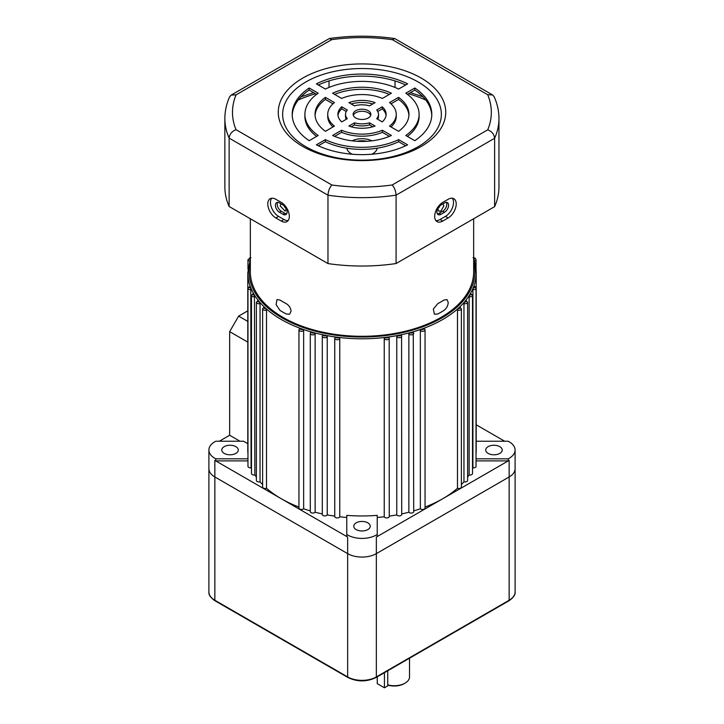 <?xml version="1.0" encoding="UTF-8"?>
<svg xmlns="http://www.w3.org/2000/svg" width="724" height="724" viewBox="0 0 724 724"><rect width="100%" height="100%" fill="white"/><g stroke="black" fill="none" stroke-linecap="round" stroke-linejoin="round"><path stroke-width="1.09" d="M263.835 307.582L264.486 307.175A1.267 0.733 0 0 0 264.251 308.315A1.267 0.733 0 0 0 265.835 308.415A114.202 65.929 180 0 0 281.247 319.483A114.202 65.929 180 0 0 300.415 328.379L299.347 329.022L300.415 328.379A114.202 65.929 0 0 0 302.56 329.158L303.646 330.569L303.646 508.773A114.202 65.929 0 0 0 310.297 510.891M473.758 259.301A114.202 65.929 180 0 1 476.202 272.858A114.202 65.929 180 0 1 473.758 286.414A114.202 65.929 180 0 1 473.215 287.844A114.202 65.929 180 0 1 470.383 293.627A114.202 65.929 180 0 1 469.559 295.012A114.202 65.929 180 0 1 465.613 300.578A114.202 65.929 180 0 1 464.527 301.899A114.202 65.929 180 0 1 459.514 307.175A114.202 65.929 180 0 1 458.165 308.415A114.202 65.929 180 0 1 423.585 328.379A114.202 65.929 180 0 1 421.44 329.158A114.202 65.929 180 0 1 412.309 332.054A114.202 65.929 180 0 1 410.019 332.678A114.202 65.929 180 0 1 400.381 334.959A114.202 65.929 180 0 1 397.974 335.438A114.202 65.929 180 0 1 387.955 337.067A114.202 65.929 180 0 1 385.476 337.384A114.202 65.929 180 0 1 338.524 337.384A114.202 65.929 180 0 1 336.045 337.067A114.202 65.929 180 0 1 326.026 335.438A114.202 65.929 180 0 1 323.619 334.959A114.202 65.929 180 0 1 313.981 332.678A114.202 65.929 180 0 1 311.691 332.054A114.202 65.929 180 0 1 302.56 329.158A1.267 0.733 0 0 1 300.587 329.293A1.267 0.733 0 0 1 300.415 328.379M249.988 286.731L250.242 286.414A1.267 0.733 0 0 0 249.291 286.921A1.267 0.733 0 0 0 249.608 287.645A1.267 0.733 0 0 0 250.785 287.844L251.083 467.794A114.202 65.929 0 0 0 251.481 468.709M253.219 293.971L253.617 293.627A1.267 0.733 0 0 0 253.119 294.84A1.267 0.733 0 0 0 254.441 295.012L254.875 474.944A114.202 65.929 0 0 0 256.387 477.179M257.853 300.949L258.387 300.578A1.267 0.733 0 0 0 258.025 301.763A1.267 0.733 0 0 0 259.473 301.899L260.043 303.591L260.043 481.795A114.202 65.929 0 0 0 262.613 484.573M315.139 512.221L315.139 334.017L313.981 332.678A1.267 0.733 0 0 1 311.935 332.886A1.267 0.733 0 0 1 311.691 332.054L310.732 332.262L310.297 333.402L310.297 511.606A2.534 1.466 0 0 0 312.288 513.035A2.534 1.466 0 0 0 315.139 512.221A114.202 65.929 0 0 0 322.28 513.913M322.433 335.746L322.28 336.235A2.534 1.466 180 0 1 322.433 335.746L323.619 334.959A1.267 0.733 0 0 0 323.927 335.719A1.267 0.733 0 0 0 326.026 335.438L327.23 336.696L327.23 514.9A114.202 65.929 0 0 0 334.741 516.121M334.814 337.936L334.741 338.262A2.534 1.466 180 0 1 334.814 337.936L336.045 337.067A1.267 0.733 0 0 0 336.389 337.746A1.267 0.733 0 0 0 337.637 337.936A1.267 0.733 0 0 0 338.524 337.384L339.764 338.57L339.764 516.773A114.202 65.929 0 0 0 346.769 517.443M384.236 338.57L385.476 337.384A1.267 0.733 0 0 0 385.82 337.746A1.267 0.733 0 0 0 387.331 337.873A1.267 0.733 0 0 0 387.955 337.067L389.186 337.936A2.534 1.466 180 0 1 389.259 338.262A2.534 1.466 180 0 1 387.693 339.619A2.534 1.466 180 0 1 384.924 339.303A2.534 1.466 180 0 1 384.236 338.57L384.236 516.773A2.534 1.466 0 0 0 386.978 517.922A2.534 1.466 0 0 0 389.259 516.465L389.186 337.936M396.77 336.696L397.974 335.438A1.267 0.733 0 0 0 398.281 335.719A1.267 0.733 0 0 0 399.856 335.818A1.267 0.733 0 0 0 400.381 334.959L401.567 335.746A2.534 1.466 180 0 1 401.72 336.235A2.534 1.466 180 0 1 400.155 337.592A2.534 1.466 180 0 1 397.386 337.275A2.534 1.466 180 0 1 396.77 336.696L396.77 514.9A2.534 1.466 0 0 0 399.585 515.886A2.534 1.466 0 0 0 401.72 514.438L401.567 335.746M408.861 334.017L410.019 332.678A1.267 0.733 0 0 0 410.264 332.886A1.267 0.733 0 0 0 411.902 332.968A1.267 0.733 0 0 0 412.309 332.054L413.44 332.759A2.534 1.466 180 0 1 413.703 333.402A2.534 1.466 180 0 1 412.137 334.76A2.534 1.466 180 0 1 409.368 334.443A2.534 1.466 180 0 1 408.861 334.017L408.861 512.221A2.534 1.466 0 0 0 411.712 513.035A2.534 1.466 0 0 0 413.703 511.606L413.268 332.262M413.703 510.891A114.202 65.929 0 0 0 420.354 508.773A2.534 1.466 0 0 0 423.205 509.424A2.534 1.466 0 0 0 425.051 508.013L425.051 329.809A2.534 1.466 180 0 1 423.486 331.167A2.534 1.466 180 0 1 420.725 330.85A2.534 1.466 180 0 1 420.354 330.569L421.44 329.158A1.267 0.733 0 0 0 421.621 329.293A1.267 0.733 0 0 0 423.314 329.348A1.267 0.733 0 0 0 423.585 328.379L424.653 329.022M459.93 307.012L461.387 308.831A2.534 1.466 180 0 1 460.066 310.116A2.534 1.466 180 0 1 457.478 310.071L458.165 308.415A1.267 0.733 0 0 0 459.84 308.252A1.267 0.733 0 0 0 459.749 307.284A1.267 0.733 0 0 0 459.514 307.175L460.165 307.582M465.939 300.388L467.614 302.279A2.534 1.466 180 0 1 463.957 303.591L464.527 301.899A1.267 0.733 0 0 0 466.111 301.664A1.267 0.733 0 0 0 465.975 300.722A1.267 0.733 0 0 0 465.613 300.578L466.147 300.949M470.618 293.419L472.519 295.365A2.534 1.466 180 0 1 469.125 296.74L469.559 295.012A1.267 0.733 0 0 0 471.053 294.713A1.267 0.733 0 0 0 470.881 293.808A1.267 0.733 0 0 0 470.383 293.627L470.781 293.971M473.912 286.188L475.025 286.55L476.03 288.161A2.534 1.466 180 0 1 472.917 289.591L473.215 287.844A1.267 0.733 0 0 0 474.609 287.482A1.267 0.733 0 0 0 474.392 286.613A1.267 0.733 0 0 0 473.758 286.414L474.012 286.731M224.205 453.396A8.245 4.76 180 0 1 221.788 450.02A8.245 4.76 180 0 1 226.874 445.622A8.245 4.76 180 0 1 235.87 446.654A8.245 4.76 180 0 1 238.287 450.02A8.245 4.76 180 0 1 233.191 454.428A8.245 4.76 180 0 1 224.205 453.396M488.13 453.396A8.245 4.76 180 0 1 485.714 450.02A8.245 4.76 180 0 1 490.809 445.622A8.245 4.76 180 0 1 499.795 446.654A8.245 4.76 180 0 1 502.212 450.02A8.245 4.76 180 0 1 497.126 454.428A8.245 4.76 180 0 1 488.13 453.396M356.172 529.579A8.245 4.76 180 0 1 353.755 526.212A8.245 4.76 180 0 1 358.842 521.814A8.245 4.76 180 0 1 367.828 522.846A8.245 4.76 180 0 1 370.245 526.212A8.245 4.76 180 0 1 365.158 530.611A8.245 4.76 180 0 1 356.172 529.579M346.769 536.52L346.769 534.448A20.299 11.72 0 0 0 347.647 534.982A20.299 11.72 0 0 0 377.231 534.448L377.231 515.37A114.202 65.929 180 0 1 346.769 515.37L346.769 536.52A20.299 11.72 0 0 0 347.647 537.054L281.247 498.718A114.202 65.929 0 0 0 298.949 507.071M247.798 443.667L243.59 441.233L215.779 441.233A20.299 11.72 0 0 0 208.901 450.02A20.299 11.72 0 0 0 214.847 458.31A20.299 11.72 0 0 0 215.779 458.817L215.779 460.889L247.97 460.889M208.901 591.961A20.299 11.72 0 0 0 214.847 600.25A1.267 0.733 -60 0 0 215.109 600.839C210.621 597.743 208.548 594.784 208.901 591.961L208.901 468.672A20.299 11.72 180 0 0 214.847 476.962L347.647 553.634A20.299 11.72 180 0 0 376.353 553.634L509.153 476.962A20.299 11.72 180 0 0 515.099 468.672A20.299 11.72 180 0 1 509.153 476.962L376.353 553.634A20.299 11.72 180 0 1 347.647 553.634L214.847 476.962A20.299 11.72 180 0 1 208.901 468.672L208.901 450.02M247.97 453.613A114.202 65.929 180 0 1 247.798 450.02L247.798 272.858A114.202 65.929 180 0 0 250.242 286.414A114.202 65.929 180 0 0 250.785 287.844A114.202 65.929 180 0 0 253.617 293.627A114.202 65.929 180 0 0 254.441 295.012A114.202 65.929 180 0 0 258.387 300.578A114.202 65.929 180 0 0 259.473 301.899A114.202 65.929 180 0 0 264.486 307.175A114.202 65.929 180 0 0 265.835 308.415L266.522 310.071L266.522 488.275A114.202 65.929 0 0 0 281.247 498.718L214.847 460.383A20.299 11.72 0 0 0 215.779 460.889M473.659 258.884L476.202 272.858L476.202 450.02A114.202 65.929 180 0 1 476.03 453.613M472.519 468.709A114.202 65.929 0 0 0 472.917 467.794A2.534 1.466 0 0 0 476.03 466.365L476.03 288.161M472.917 289.591L472.917 467.794M467.614 477.179A114.202 65.929 0 0 0 469.125 474.944A2.534 1.466 0 0 0 472.519 473.559L472.519 295.365M469.125 296.74L469.125 474.944M461.387 484.573A114.202 65.929 0 0 0 462.953 482.926A114.202 65.929 0 0 0 463.957 481.795A2.534 1.466 0 0 0 467.614 480.483L467.614 302.279M463.957 303.591L463.957 481.795M425.051 507.071A114.202 65.929 0 0 0 442.753 498.718A114.202 65.929 0 0 0 457.478 488.275A2.534 1.466 0 0 0 460.066 488.32A2.534 1.466 0 0 0 461.387 487.035L461.387 308.831M457.478 310.071L457.478 488.275M420.354 330.569L420.354 508.773M401.72 513.913A114.202 65.929 0 0 0 408.861 512.221M389.259 516.121A114.202 65.929 0 0 0 396.77 514.9M377.231 517.443A114.202 65.929 0 0 0 384.236 516.773M266.522 310.071A2.534 1.466 180 0 1 263.355 309.872A2.534 1.466 180 0 1 262.613 308.831L262.613 487.035A2.534 1.466 0 0 0 263.934 488.32A2.534 1.466 0 0 0 266.522 488.275M260.043 303.591A2.534 1.466 180 0 1 257.129 303.32A2.534 1.466 180 0 1 256.387 302.279L256.387 480.483A2.534 1.466 0 0 0 260.043 481.795M254.875 296.74A2.534 1.466 180 0 1 252.224 296.397A2.534 1.466 180 0 1 251.481 295.365L251.481 473.559A2.534 1.466 0 0 0 254.875 474.944M251.083 289.591A2.534 1.466 180 0 1 248.712 289.202A2.534 1.466 180 0 1 247.97 288.161L247.97 466.365A2.534 1.466 0 0 0 251.083 467.794M219.309 441.233L229.653 435.26L229.653 331.655L238.63 316.117L247.798 310.822M239.997 441.233L229.653 435.26M247.861 342.135L229.653 331.655M476.03 460.889L508.221 460.889A20.299 11.72 0 0 0 509.153 460.383L376.353 537.054A20.299 11.72 0 0 0 377.231 536.52L377.231 534.448M334.814 516.131A2.534 1.466 0 0 0 334.741 516.465A2.534 1.466 0 0 0 337.022 517.922A2.534 1.466 0 0 0 339.764 516.773M327.23 336.696A2.534 1.466 180 0 1 323.022 337.275A2.534 1.466 180 0 1 322.28 336.235L322.28 514.438A2.534 1.466 0 0 0 324.415 515.886A2.534 1.466 0 0 0 327.23 514.9M303.646 330.569A2.534 1.466 180 0 1 299.691 330.85A2.534 1.466 180 0 1 298.949 329.809L298.949 508.013A2.534 1.466 0 0 0 300.795 509.424A2.534 1.466 0 0 0 303.646 508.773M476.202 424.789L504.691 441.233M476.03 458.817L508.221 458.817A20.299 11.72 0 0 0 515.099 450.02A20.299 11.72 0 0 0 508.221 441.233L476.202 441.233M508.221 458.817L508.221 460.889M247.644 342.045L247.798 340.162M247.798 321.411L238.63 316.117M215.779 458.817L247.97 458.817M443.025 203.942L443.866 205.842L440.961 211.001L438.834 211.2L437.939 209.263L438.138 207.942M285.862 207.942L286.061 209.263L285.166 211.2L280.134 205.842L280.975 203.942M448.219 302.433C448.002 305.763 446.608 308.415 444.038 310.379A111.659 64.472 180 0 1 440.961 312.225A111.659 64.472 180 0 1 437.758 314.008L434.391 314.207L433.332 309.076L437.758 303.646A111.659 64.472 0 0 0 440.961 301.872A111.659 64.472 0 0 0 444.038 300.017L447.016 299.591L448.219 302.433M291.039 311.239L289.609 314.207L286.242 314.008A111.659 64.472 180 0 1 279.962 310.379L276.097 304.632L276.984 299.591L279.962 300.017A111.659 64.472 0 0 0 286.242 303.646C289.12 305.438 290.722 307.971 291.039 311.239M377.177 148.194A15.231 8.788 180 0 1 372.769 153.714A15.231 8.788 180 0 1 371.774 154.239M352.226 154.239A15.231 8.788 180 0 1 346.823 148.194M473.659 218.748L473.659 271.826A111.659 64.472 180 0 1 440.961 317.411A111.659 64.472 180 0 1 319.266 331.384A111.659 64.472 180 0 1 250.341 271.826L250.341 218.748M352.063 140.836A15.231 8.788 180 0 1 371.937 140.836M356.887 141.289A15.231 8.788 180 0 1 367.113 141.289M284.061 205.743A4.19 2.416 -120 0 0 285.98 208.476M438.02 208.476A4.19 2.416 120 0 0 439.939 205.743M440.961 214.322A5.711 3.294 -60 0 1 438.101 214.603A5.711 3.294 -60 0 1 436.916 211.987A5.711 3.294 -60 0 1 440.961 204.992L444.545 202.928A5.711 3.294 -60 0 1 447.405 202.639A5.711 3.294 -60 0 1 448.274 207.218A5.711 3.294 -60 0 1 444.545 212.25L440.961 214.322L439.16 213.281L442.753 211.209A5.711 3.294 120 0 0 446.364 202.376M437.35 213.833A5.711 3.294 120 0 0 439.16 213.281M279.455 212.25A5.711 3.294 60 0 1 275.419 205.254A5.711 3.294 60 0 1 276.595 202.639A5.711 3.294 60 0 1 279.455 202.928L283.039 204.992A5.711 3.294 60 0 1 286.776 210.023A5.711 3.294 60 0 1 285.899 214.603A5.711 3.294 60 0 1 283.039 214.322L279.455 212.25L281.247 211.209L284.84 213.281A5.711 3.294 -120 0 0 286.65 213.833M277.636 202.376A5.711 3.294 -120 0 0 277.211 204.222A5.711 3.294 -120 0 0 281.247 211.209M434.681 216.395A11.421 6.597 120 0 0 437.043 221.616A11.421 6.597 120 0 0 442.753 221.055L448.138 217.951A11.421 6.597 120 0 0 455.595 207.888A11.421 6.597 120 0 0 453.848 198.729A11.421 6.597 120 0 0 448.138 199.299L442.753 202.403A11.421 6.597 120 0 0 434.681 216.395M435.857 220.567A11.421 6.597 120 0 0 440.056 219.499L445.441 216.395A11.421 6.597 120 0 0 452.482 207.571A11.421 6.597 120 0 0 452.337 198.231M267.789 203.96A11.421 6.597 -120 0 0 275.862 217.951L281.247 221.055A11.421 6.597 -120 0 0 286.957 221.616A11.421 6.597 -120 0 0 288.704 212.467A11.421 6.597 -120 0 0 281.247 202.403L275.862 199.299A11.421 6.597 -120 0 0 270.152 198.729A11.421 6.597 -120 0 0 267.789 203.96M271.663 198.231A11.421 6.597 -120 0 0 270.477 202.403A11.421 6.597 -120 0 0 278.559 216.395L283.944 219.499A11.421 6.597 -120 0 0 288.143 220.567M368.281 117.967A8.878 5.131 0 0 0 370.878 114.338A8.878 5.131 0 0 0 365.403 109.605A8.878 5.131 0 0 0 355.719 110.718A8.878 5.131 0 0 0 353.122 114.338A8.878 5.131 0 0 0 358.597 119.08A8.878 5.131 0 0 0 368.281 117.967M370.697 115.378A8.878 5.131 0 0 0 364.552 111.505A8.878 5.131 0 0 0 355.719 112.79A8.878 5.131 0 0 0 353.303 115.378M421.214 146.456A83.749 48.354 0 0 0 421.214 78.083A83.749 48.354 0 0 0 302.786 78.083A83.749 48.354 0 0 0 302.786 146.456A83.749 48.354 0 0 0 421.214 146.456M418.11 146.737A79.35 45.811 0 0 0 418.11 81.948A79.35 45.811 0 0 0 305.89 81.948A79.35 45.811 0 0 0 305.89 146.737A79.35 45.811 0 0 0 418.11 146.737M329.031 87.423L329.031 80.898M395.023 87.45L395.023 80.916M392.2 184.973L487.741 129.804C491.877 131.469 494.166 134.293 494.619 138.266A137.044 79.124 180 0 0 498.954 118.537L498.954 186.919A137.044 79.124 180 0 1 494.619 206.648L494.619 138.266L396.082 195.154A137.044 79.124 180 0 1 327.972 195.19C328.243 191.109 329.538 187.706 331.863 185A129.424 74.726 0 0 0 392.2 184.973C394.526 187.679 395.82 191.073 396.082 195.154L396.082 263.536A137.044 79.124 180 0 1 327.972 263.572L327.972 195.19L229.137 138.13C229.589 134.148 231.888 131.334 236.015 129.668L331.863 185M494.619 206.648L396.082 263.536M229.137 206.512L229.137 138.13A137.044 79.124 180 0 1 224.865 118.537L224.865 186.919A137.044 79.124 180 0 0 229.137 206.512L327.972 263.572M389.376 136.365L382.372 132.32A34.263 19.783 180 0 1 341.628 132.32L334.624 136.365M405.666 145.768L398.625 141.705A57.096 32.969 180 0 1 325.375 141.705L318.334 145.768M408.915 115.378A46.951 27.105 0 0 0 398.589 99.432L391.005 103.813M396.263 114.338A34.263 19.783 180 0 1 389.548 126.103L398.589 131.325A46.951 27.105 0 0 0 408.951 114.338A46.951 27.105 0 0 0 398.589 97.36L389.548 102.582A34.263 19.783 180 0 1 396.263 114.338L396.263 116.41A34.263 19.783 180 0 1 391.005 126.944M378.498 114.338A16.498 9.521 180 0 1 376.688 118.673L382.254 121.894A24.109 13.919 0 0 0 386.109 114.338A24.109 13.919 0 0 0 382.254 106.79L376.688 110.003A16.498 9.521 180 0 1 378.498 114.338L378.498 116.41A16.498 9.521 180 0 1 377.729 119.279M386.046 115.378A24.109 13.919 0 0 0 382.254 108.862L377.729 111.478M431.766 115.378A69.794 40.291 0 0 0 414.807 90.066L407.395 94.346M419.096 114.338A57.096 32.969 180 0 1 405.802 135.488L414.807 140.682A69.794 40.291 0 0 0 431.794 114.338A69.794 40.291 0 0 0 414.807 88.002L405.802 93.197A57.096 32.969 180 0 1 419.096 114.338L419.096 116.41A57.096 32.969 180 0 1 407.395 136.411M372.788 126.79L369.512 124.89A16.498 9.521 180 0 1 354.488 124.89L351.212 126.79M316.605 94.346L309.193 90.066A69.794 40.291 0 0 0 292.234 115.378M316.605 136.411A57.096 32.969 180 0 1 304.904 116.41L304.904 114.338A57.096 32.969 180 0 1 318.198 93.197L309.193 88.002A69.794 40.291 0 0 0 292.206 114.338A69.794 40.291 0 0 0 309.193 140.682L318.198 135.488A57.096 32.969 180 0 1 304.904 114.338M372.788 103.966A24.109 13.919 0 0 0 351.212 103.966M332.995 126.944A34.263 19.783 180 0 1 327.737 116.41L327.737 114.338A34.263 19.783 180 0 1 334.452 102.582L325.411 97.36A46.951 27.105 0 0 0 315.049 114.338A46.951 27.105 0 0 0 325.411 131.325L334.452 126.103A34.263 19.783 180 0 1 327.737 114.338M332.995 103.813L325.411 99.432A46.951 27.105 0 0 0 315.085 115.378M389.376 94.391A46.951 27.105 0 0 0 334.624 94.391M346.271 111.478L341.746 108.862A24.109 13.919 0 0 0 337.954 115.378M346.271 119.279A16.498 9.521 180 0 1 345.502 116.41L345.502 114.338A16.498 9.521 180 0 1 347.312 110.003L341.746 106.79A24.109 13.919 0 0 0 337.891 114.338A24.109 13.919 0 0 0 341.746 121.894L347.312 118.673A16.498 9.521 180 0 1 345.502 114.338M405.666 84.989A69.794 40.291 0 0 0 318.334 84.989M332.588 135.469A46.951 27.105 0 0 0 391.413 135.469L382.372 130.248A34.263 19.783 180 0 1 341.628 130.248L332.588 135.469M316.37 144.827A69.794 40.291 0 0 0 407.63 144.827L398.625 139.632A57.096 32.969 180 0 1 325.375 139.632L316.37 144.827M348.923 126.039A24.109 13.919 0 0 0 375.077 126.039L369.512 122.818A16.498 9.521 180 0 1 354.488 122.818L348.923 126.039M354.488 105.858A16.498 9.521 180 0 1 369.512 105.858L375.077 102.645A24.109 13.919 0 0 0 348.923 102.645L354.488 105.858M341.628 98.437A34.263 19.783 180 0 1 382.372 98.437L391.413 93.215A46.951 27.105 0 0 0 332.588 93.215L341.628 98.437M407.63 83.857A69.794 40.291 0 0 0 316.37 83.857L325.375 89.052A57.096 32.969 180 0 1 398.625 89.052L407.63 83.857M341.746 108.862L341.746 106.79M325.411 99.432L325.411 97.36M309.193 90.066L309.193 88.002M354.488 124.89L354.488 122.818M369.512 124.89L369.512 122.818M414.807 90.066L414.807 88.002M382.254 108.862L382.254 106.79M398.589 99.432L398.589 97.36M325.375 141.705L325.375 139.632M398.625 141.705L398.625 139.632M341.628 132.32L341.628 130.248M382.372 132.32L382.372 130.248M224.865 118.537C224.883 111.125 226.458 103.903 229.589 96.871L231.209 95.07L236.078 94.835A129.424 74.726 0 0 0 236.015 129.668M487.741 129.804A129.424 74.726 0 0 0 487.686 94.699L492.546 94.935L494.166 96.717C497.334 103.794 498.936 111.071 498.954 118.537M231.209 95.07L329.339 38.526L331.619 39.675L236.078 94.835M487.686 94.699L392.435 39.702L394.725 38.562L492.546 94.935M387.738 670.777L387.738 684.859A15.231 8.788 0 0 0 405.069 683.139A15.231 8.788 0 0 0 409.531 676.922L409.531 658.197M405.069 683.139L404.173 683.655A13.955 8.055 180 0 1 388.697 685.338L387.738 684.859M384.435 672.687L384.435 687.8L388.697 685.338M384.435 687.8L377.249 683.655L377.249 676.831M250.341 262.079A112.935 65.205 0 0 0 282.143 317.927A112.935 65.205 0 0 0 412.915 330.017A112.935 65.205 0 0 0 473.659 262.079M249.626 260.993A2.534 1.466 180 0 1 248.712 260.658A2.534 1.466 180 0 1 247.97 259.626L250.957 257.654M250.341 257.862A1.267 0.733 0 0 0 249.3 258.35A1.267 0.733 0 0 0 249.608 259.102A1.267 0.733 0 0 0 250.187 259.301M315.139 334.017A2.534 1.466 180 0 1 311.039 334.443A2.534 1.466 180 0 1 310.297 333.402M339.764 338.57A2.534 1.466 180 0 1 338.008 339.674A2.534 1.466 180 0 1 335.483 339.303A2.534 1.466 180 0 1 334.741 338.262L334.741 516.465M473.044 257.654L475.025 258.006L476.03 259.626A2.534 1.466 180 0 1 474.374 260.993M473.813 259.301A1.267 0.733 0 0 0 474.718 258.785A1.267 0.733 0 0 0 474.392 258.07A1.267 0.733 0 0 0 473.659 257.862M347.647 537.054L347.647 676.922L214.847 600.25L214.847 460.383M376.353 537.054L376.353 676.922A1.267 0.733 60 0 1 376.091 677.501C366.697 681.99 357.303 681.99 347.909 677.501A1.267 0.733 -60 0 1 347.647 676.922A20.299 11.72 0 0 0 376.353 676.922L509.153 600.25L509.153 460.383M425.748 100.021A104.048 60.074 0 0 0 408.445 93.74M315.555 93.74A104.048 60.074 0 0 0 298.252 100.021M440.056 219.499L442.753 221.055M278.559 216.395L275.862 217.951M392.435 39.702A129.424 74.726 0 0 0 331.619 39.675M283.944 219.499L281.247 221.055M445.441 216.395L448.138 217.951M284.84 213.281L283.039 214.322M442.753 211.209L444.545 212.25M376.091 677.501L508.891 600.839A1.267 0.733 60 0 0 509.153 600.25A20.299 11.72 0 0 0 515.099 591.961L515.099 450.02M247.97 288.161L250.088 286.188M251.481 295.365L253.382 293.419M256.387 302.279L258.061 300.388M262.613 308.831L264.07 307.012M298.949 329.809L299.564 328.47M476.03 259.626L476.03 269.228M247.97 259.626L247.97 269.228M425.051 329.809L424.436 328.47M250.341 258.884L247.798 272.858M422.997 96.835L410.418 92.6M313.582 92.6L301.003 96.835M329.339 38.526C351.14 35.413 372.932 35.431 394.725 38.562M215.109 600.839L347.909 677.501M508.891 600.839C513.379 597.743 515.452 594.784 515.099 591.961"/></g></svg>
